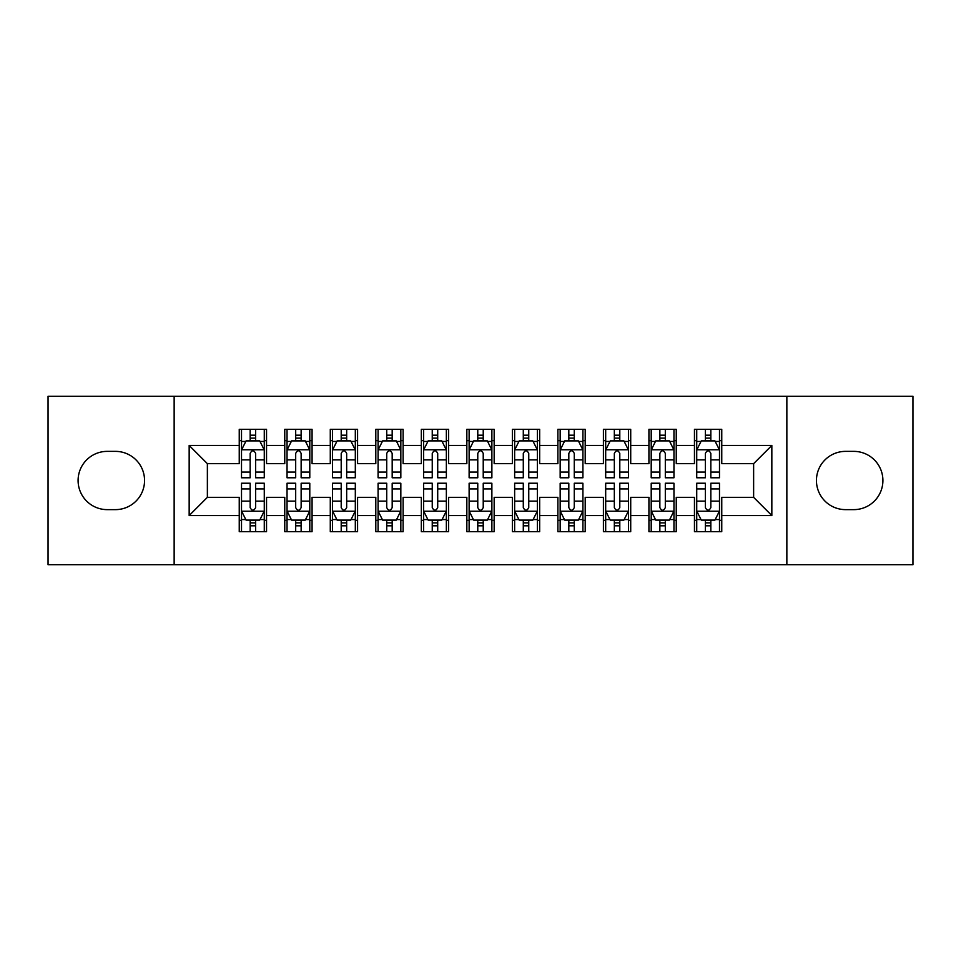 <?xml version="1.0" encoding="UTF-8"?>
<svg xmlns="http://www.w3.org/2000/svg" width="961" height="961" viewBox="0 0 961 961"><rect width="100%" height="100%" fill="white"/><g stroke="black" fill="none" stroke-linecap="round" stroke-linejoin="round"><path stroke-width="1.44" d="M786.855 564.72L912.95 564.72L912.95 396.28L786.855 396.28L786.855 564.72L174.145 564.72L174.145 396.28L48.05 396.28L48.05 564.72L174.145 564.72M786.855 396.28L174.145 396.28M189.161 515.552L189.161 445.448L239.241 445.448L239.241 463.658L207.372 463.658L207.372 497.342L189.161 515.552L239.241 515.552L239.241 531.709L266.545 531.709L266.545 515.552L284.756 515.552L284.756 531.709L312.073 531.709L312.073 515.552L330.284 515.552L330.284 531.709L357.588 531.709L357.588 515.552L375.799 515.552L375.799 531.709L403.115 531.709L403.115 515.552L421.326 515.552L421.326 531.709L448.631 531.709L448.631 515.552L466.842 515.552L466.842 531.709L494.158 531.709L494.158 515.552L512.369 515.552L512.369 531.709L539.674 531.709L539.674 515.552L557.885 515.552L557.885 531.709L585.201 531.709L585.201 515.552L603.412 515.552L603.412 531.709L630.716 531.709L630.716 515.552L648.927 515.552L648.927 531.709L676.244 531.709L676.244 515.552L694.455 515.552L694.455 531.709L721.759 531.709L721.759 497.342L753.628 497.342L753.628 463.658L721.759 463.658L721.759 445.448L771.839 445.448L771.839 515.552L721.759 515.552M721.759 445.448L721.759 429.291L694.455 429.291L694.455 445.448L676.244 445.448L676.244 429.291L648.927 429.291L648.927 445.448L630.716 445.448L630.716 429.291L603.412 429.291L603.412 445.448L585.201 445.448L585.201 429.291L557.885 429.291L557.885 445.448L539.674 445.448L539.674 429.291L512.369 429.291L512.369 445.448L494.158 445.448L494.158 429.291L466.842 429.291L466.842 445.448L448.631 445.448L448.631 429.291L421.326 429.291L421.326 445.448L403.115 445.448L403.115 429.291L375.799 429.291L375.799 445.448L357.588 445.448L357.588 429.291L330.284 429.291L330.284 445.448L312.073 445.448L312.073 429.291L284.756 429.291L284.756 445.448L266.545 445.448L266.545 429.291L239.241 429.291L239.241 445.448M676.244 515.552L676.244 497.342L694.455 497.342L694.455 515.552M771.839 445.448L753.628 463.658M630.716 515.552L630.716 497.342L648.927 497.342L648.927 515.552M694.455 445.448L694.455 463.658L676.244 463.658L676.244 445.448M585.201 515.552L585.201 497.342L603.412 497.342L603.412 515.552M648.927 445.448L648.927 463.658L630.716 463.658L630.716 445.448M539.674 515.552L539.674 497.342L557.885 497.342L557.885 515.552M603.412 445.448L603.412 463.658L585.201 463.658L585.201 445.448M494.158 515.552L494.158 497.342L512.369 497.342L512.369 515.552M557.885 445.448L557.885 463.658L539.674 463.658L539.674 445.448M448.631 515.552L448.631 497.342L466.842 497.342L466.842 515.552M512.369 445.448L512.369 463.658L494.158 463.658L494.158 445.448M403.115 515.552L403.115 497.342L421.326 497.342L421.326 515.552M466.842 445.448L466.842 463.658L448.631 463.658L448.631 445.448M357.588 515.552L357.588 497.342L375.799 497.342L375.799 515.552M421.326 445.448L421.326 463.658L403.115 463.658L403.115 445.448M312.073 515.552L312.073 497.342L330.284 497.342L330.284 515.552M375.799 445.448L375.799 463.658L357.588 463.658L357.588 445.448M266.545 515.552L266.545 497.342L284.756 497.342L284.756 515.552M330.284 445.448L330.284 463.658L312.073 463.658L312.073 445.448M207.372 497.342L239.241 497.342L239.241 515.552M284.756 445.448L284.756 463.658L266.545 463.658L266.545 445.448M694.455 440.667L696.725 440.667M719.489 440.667L721.759 440.667M648.927 440.667L651.21 440.667M673.961 440.667L676.244 440.667M603.412 440.667L605.682 440.667M628.446 440.667L630.716 440.667M557.885 440.667L560.167 440.667M582.919 440.667L585.201 440.667M512.369 440.667L514.64 440.667M537.403 440.667L539.674 440.667M466.842 440.667L469.124 440.667M491.876 440.667L494.158 440.667M421.326 440.667L423.597 440.667M446.36 440.667L448.631 440.667M375.799 440.667L378.081 440.667M400.833 440.667L403.115 440.667M330.284 440.667L332.554 440.667M355.318 440.667L357.588 440.667M284.756 440.667L287.039 440.667M309.79 440.667L312.073 440.667M239.241 440.667L241.511 440.667M264.275 440.667L266.545 440.667M239.241 520.333L241.511 520.333M264.275 520.333L266.545 520.333M284.756 520.333L287.039 520.333M309.79 520.333L312.073 520.333M330.284 520.333L332.554 520.333M355.318 520.333L357.588 520.333M375.799 520.333L378.081 520.333M400.833 520.333L403.115 520.333M421.326 520.333L423.597 520.333M446.36 520.333L448.631 520.333M466.842 520.333L469.124 520.333M491.876 520.333L494.158 520.333M512.369 520.333L514.64 520.333M537.403 520.333L539.674 520.333M557.885 520.333L560.167 520.333M582.919 520.333L585.201 520.333M603.412 520.333L605.682 520.333M628.446 520.333L630.716 520.333M648.927 520.333L651.21 520.333M673.961 520.333L676.244 520.333M694.455 520.333L696.725 520.333M719.489 520.333L721.759 520.333M189.161 445.448L207.372 463.658M753.628 497.342L771.839 515.552M107.224 451.37A29.13 29.13 0 0 0 78.093 480.5A29.13 29.13 0 0 0 107.224 509.63L115.416 509.63A29.13 29.13 0 0 0 144.558 480.5A29.13 29.13 0 0 0 115.416 451.37L107.224 451.37M853.776 509.63A29.13 29.13 0 0 0 882.907 480.5A29.13 29.13 0 0 0 853.776 451.37L845.584 451.37A29.13 29.13 0 0 0 816.442 480.5A29.13 29.13 0 0 0 845.584 509.63L853.776 509.63M255.626 435.201L250.16 435.201M264.275 472.067L255.626 472.067L255.626 477.773L264.275 477.773L264.275 450L259.722 440.895L246.064 440.895L241.511 450L241.511 477.773L250.16 477.773L250.16 472.067L241.511 472.067M241.511 450L241.511 429.291M264.275 450L264.275 429.291M250.16 440.895L250.16 429.291M255.626 429.291L255.626 440.895M255.626 472.067L255.626 453.412C253.812 449.904 251.986 449.904 250.16 453.412L250.16 472.067M255.626 440.667L250.16 440.667M250.16 525.799L255.626 525.799M241.511 488.933L250.16 488.933L250.16 483.227L241.511 483.227L241.511 511L246.064 520.105L259.722 520.105L264.275 511L264.275 483.227L255.626 483.227L255.626 488.933L264.275 488.933M264.275 511L264.275 531.709M241.511 511L241.511 531.709M255.626 520.105L255.626 531.709M250.16 531.709L250.16 520.105M250.16 488.933L250.16 507.588C251.986 511.096 253.8 511.096 255.626 507.588L255.626 488.933M250.16 520.333L255.626 520.333M301.141 435.201L295.688 435.201M309.79 472.067L301.141 472.067L301.141 477.773L309.79 477.773L309.79 450L305.25 440.895L291.591 440.895L287.039 450L287.039 477.773L295.688 477.773L295.688 472.067L287.039 472.067M287.039 450L287.039 429.291M309.79 450L309.79 429.291M295.688 440.895L295.688 429.291M301.141 429.291L301.141 440.895M301.141 472.067L301.141 453.412C299.327 449.904 297.514 449.904 295.688 453.412L295.688 472.067M301.141 440.667L295.688 440.667M346.669 435.201L341.203 435.201M355.318 472.067L346.669 472.067L346.669 477.773L355.318 477.773L355.318 450L350.765 440.895L337.107 440.895L332.554 450L332.554 477.773L341.203 477.773L341.203 472.067L332.554 472.067M332.554 450L332.554 429.291M355.318 450L355.318 429.291M341.203 440.895L341.203 429.291M346.669 429.291L346.669 440.895M346.669 472.067L346.669 453.412C344.855 449.904 343.029 449.904 341.203 453.412L341.203 472.067M346.669 440.667L341.203 440.667M295.688 525.799L301.141 525.799M287.039 488.933L295.688 488.933L295.688 483.227L287.039 483.227L287.039 511L291.591 520.105L305.25 520.105L309.79 511L309.79 483.227L301.141 483.227L301.141 488.933L309.79 488.933M309.79 511L309.79 531.709M287.039 511L287.039 531.709M301.141 520.105L301.141 531.709M295.688 531.709L295.688 520.105M295.688 488.933L295.688 507.588C297.502 511.096 299.327 511.096 301.141 507.588L301.141 488.933M295.688 520.333L301.141 520.333M341.203 525.799L346.669 525.799M332.554 488.933L341.203 488.933L341.203 483.227L332.554 483.227L332.554 511L337.107 520.105L350.765 520.105L355.318 511L355.318 483.227L346.669 483.227L346.669 488.933L355.318 488.933M355.318 511L355.318 531.709M332.554 511L332.554 531.709M346.669 520.105L346.669 531.709M341.203 531.709L341.203 520.105M341.203 488.933L341.203 507.588C343.029 511.096 344.843 511.096 346.669 507.588L346.669 488.933M341.203 520.333L346.669 520.333M392.184 435.201L386.73 435.201M400.833 472.067L392.184 472.067L392.184 477.773L400.833 477.773L400.833 450L396.28 440.895L382.634 440.895L378.081 450L378.081 477.773L386.73 477.773L386.73 472.067L378.081 472.067M378.081 450L378.081 429.291M400.833 450L400.833 429.291M386.73 440.895L386.73 429.291M392.184 429.291L392.184 440.895M392.184 472.067L392.184 453.412C390.37 449.904 388.544 449.904 386.73 453.412L386.73 472.067M392.184 440.667L386.73 440.667M437.711 435.201L432.246 435.201M446.36 472.067L437.711 472.067L437.711 477.773L446.36 477.773L446.36 450L441.808 440.895L428.15 440.895L423.597 450L423.597 477.773L432.246 477.773L432.246 472.067L423.597 472.067M423.597 450L423.597 429.291M446.36 450L446.36 429.291M432.246 440.895L432.246 429.291M437.711 429.291L437.711 440.895M437.711 472.067L437.711 453.412C435.898 449.904 434.072 449.904 432.246 453.412L432.246 472.067M437.711 440.667L432.246 440.667M386.73 525.799L392.184 525.799M378.081 488.933L386.73 488.933L386.73 483.227L378.081 483.227L378.081 511L382.634 520.105L396.28 520.105L400.833 511L400.833 483.227L392.184 483.227L392.184 488.933L400.833 488.933M400.833 511L400.833 531.709M378.081 511L378.081 531.709M392.184 520.105L392.184 531.709M386.73 531.709L386.73 520.105M386.73 488.933L386.73 507.588C388.544 511.096 390.37 511.096 392.184 507.588L392.184 488.933M386.73 520.333L392.184 520.333M432.246 525.799L437.711 525.799M423.597 488.933L432.246 488.933L432.246 483.227L423.597 483.227L423.597 511L428.15 520.105L441.808 520.105L446.36 511L446.36 483.227L437.711 483.227L437.711 488.933L446.36 488.933M446.36 511L446.36 531.709M423.597 511L423.597 531.709M437.711 520.105L437.711 531.709M432.246 531.709L432.246 520.105M432.246 488.933L432.246 507.588C434.072 511.096 435.886 511.096 437.711 507.588L437.711 488.933M432.246 520.333L437.711 520.333M483.227 435.201L477.773 435.201M491.876 472.067L483.227 472.067L483.227 477.773L491.876 477.773L491.876 450L487.323 440.895L473.677 440.895L469.124 450L469.124 477.773L477.773 477.773L477.773 472.067L469.124 472.067M469.124 450L469.124 429.291M491.876 450L491.876 429.291M477.773 440.895L477.773 429.291M483.227 429.291L483.227 440.895M483.227 472.067L483.227 453.412C481.413 449.904 479.587 449.904 477.773 453.412L477.773 472.067M483.227 440.667L477.773 440.667M477.773 525.799L483.227 525.799M469.124 488.933L477.773 488.933L477.773 483.227L469.124 483.227L469.124 511L473.677 520.105L487.323 520.105L491.876 511L491.876 483.227L483.227 483.227L483.227 488.933L491.876 488.933M491.876 511L491.876 531.709M469.124 511L469.124 531.709M483.227 520.105L483.227 531.709M477.773 531.709L477.773 520.105M477.773 488.933L477.773 507.588C479.587 511.096 481.413 511.096 483.227 507.588L483.227 488.933M477.773 520.333L483.227 520.333M528.754 435.201L523.289 435.201M537.403 472.067L528.754 472.067L528.754 477.773L537.403 477.773L537.403 450L532.85 440.895L519.192 440.895L514.64 450L514.64 477.773L523.289 477.773L523.289 472.067L514.64 472.067M514.64 450L514.64 429.291M537.403 450L537.403 429.291M523.289 440.895L523.289 429.291M528.754 429.291L528.754 440.895M528.754 472.067L528.754 453.412C526.928 449.904 525.114 449.904 523.289 453.412L523.289 472.067M528.754 440.667L523.289 440.667M523.289 525.799L528.754 525.799M514.64 488.933L523.289 488.933L523.289 483.227L514.64 483.227L514.64 511L519.192 520.105L532.85 520.105L537.403 511L537.403 483.227L528.754 483.227L528.754 488.933L537.403 488.933M537.403 511L537.403 531.709M514.64 511L514.64 531.709M528.754 520.105L528.754 531.709M523.289 531.709L523.289 520.105M523.289 488.933L523.289 507.588C525.102 511.096 526.928 511.096 528.754 507.588L528.754 488.933M523.289 520.333L528.754 520.333M574.27 435.201L568.816 435.201M582.919 472.067L574.27 472.067L574.27 477.773L582.919 477.773L582.919 450L578.366 440.895L564.72 440.895L560.167 450L560.167 477.773L568.816 477.773L568.816 472.067L560.167 472.067M560.167 450L560.167 429.291M582.919 450L582.919 429.291M568.816 440.895L568.816 429.291M574.27 429.291L574.27 440.895M574.27 472.067L574.27 453.412C572.456 449.904 570.63 449.904 568.816 453.412L568.816 472.067M574.27 440.667L568.816 440.667M568.816 525.799L574.27 525.799M560.167 488.933L568.816 488.933L568.816 483.227L560.167 483.227L560.167 511L564.72 520.105L578.366 520.105L582.919 511L582.919 483.227L574.27 483.227L574.27 488.933L582.919 488.933M582.919 511L582.919 531.709M560.167 511L560.167 531.709M574.27 520.105L574.27 531.709M568.816 531.709L568.816 520.105M568.816 488.933L568.816 507.588C570.63 511.096 572.456 511.096 574.27 507.588L574.27 488.933M568.816 520.333L574.27 520.333M619.797 435.201L614.331 435.201M628.446 472.067L619.797 472.067L619.797 477.773L628.446 477.773L628.446 450L623.893 440.895L610.235 440.895L605.682 450L605.682 477.773L614.331 477.773L614.331 472.067L605.682 472.067M605.682 450L605.682 429.291M628.446 450L628.446 429.291M614.331 440.895L614.331 429.291M619.797 429.291L619.797 440.895M619.797 472.067L619.797 453.412C617.971 449.904 616.157 449.904 614.331 453.412L614.331 472.067M619.797 440.667L614.331 440.667M614.331 525.799L619.797 525.799M605.682 488.933L614.331 488.933L614.331 483.227L605.682 483.227L605.682 511L610.235 520.105L623.893 520.105L628.446 511L628.446 483.227L619.797 483.227L619.797 488.933L628.446 488.933M628.446 511L628.446 531.709M605.682 511L605.682 531.709M619.797 520.105L619.797 531.709M614.331 531.709L614.331 520.105M614.331 488.933L614.331 507.588C616.145 511.096 617.971 511.096 619.797 507.588L619.797 488.933M614.331 520.333L619.797 520.333M665.312 435.201L659.859 435.201M673.961 472.067L665.312 472.067L665.312 477.773L673.961 477.773L673.961 450L669.409 440.895L655.75 440.895L651.21 450L651.21 477.773L659.859 477.773L659.859 472.067L651.21 472.067M651.21 450L651.21 429.291M673.961 450L673.961 429.291M659.859 440.895L659.859 429.291M665.312 429.291L665.312 440.895M665.312 472.067L665.312 453.412C663.498 449.904 661.673 449.904 659.859 453.412L659.859 472.067M665.312 440.667L659.859 440.667M659.859 525.799L665.312 525.799M651.21 488.933L659.859 488.933L659.859 483.227L651.21 483.227L651.21 511L655.75 520.105L669.409 520.105L673.961 511L673.961 483.227L665.312 483.227L665.312 488.933L673.961 488.933M673.961 511L673.961 531.709M651.21 511L651.21 531.709M665.312 520.105L665.312 531.709M659.859 531.709L659.859 520.105M659.859 488.933L659.859 507.588C661.673 511.096 663.486 511.096 665.312 507.588L665.312 488.933M659.859 520.333L665.312 520.333M710.84 435.201L705.374 435.201M719.489 472.067L710.84 472.067L710.84 477.773L719.489 477.773L719.489 450L714.936 440.895L701.278 440.895L696.725 450L696.725 477.773L705.374 477.773L705.374 472.067L696.725 472.067M696.725 450L696.725 429.291M719.489 450L719.489 429.291M705.374 440.895L705.374 429.291M710.84 429.291L710.84 440.895M710.84 472.067L710.84 453.412C709.014 449.904 707.2 449.904 705.374 453.412L705.374 472.067M710.84 440.667L705.374 440.667M705.374 525.799L710.84 525.799M696.725 488.933L705.374 488.933L705.374 483.227L696.725 483.227L696.725 511L701.278 520.105L714.936 520.105L719.489 511L719.489 483.227L710.84 483.227L710.84 488.933L719.489 488.933M719.489 511L719.489 531.709M696.725 511L696.725 531.709M710.84 520.105L710.84 531.709M705.374 531.709L705.374 520.105M705.374 488.933L705.374 507.588C707.188 511.096 709.014 511.096 710.84 507.588L710.84 488.933M705.374 520.333L710.84 520.333M264.167 449.772L241.631 449.772M241.511 441.447L245.788 441.447M259.999 441.447L264.275 441.447M250.16 459.863L241.511 459.863M264.275 459.863L255.626 459.863M255.626 438.108L250.16 438.108M241.631 511.228L264.167 511.228M264.275 519.553L259.999 519.553M245.788 519.553L241.511 519.553M255.626 501.137L264.275 501.137M241.511 501.137L250.16 501.137M250.16 522.892L255.626 522.892M309.682 449.772L287.147 449.772M287.039 441.447L291.315 441.447M305.514 441.447L309.79 441.447M295.688 459.863L287.039 459.863M309.79 459.863L301.141 459.863M301.141 438.108L295.688 438.108M355.198 449.772L332.674 449.772M332.554 441.447L336.83 441.447M351.041 441.447L355.318 441.447M341.203 459.863L332.554 459.863M355.318 459.863L346.669 459.863M346.669 438.108L341.203 438.108M287.147 511.228L309.682 511.228M309.79 519.553L305.514 519.553M291.315 519.553L287.039 519.553M301.141 501.137L309.79 501.137M287.039 501.137L295.688 501.137M295.688 522.892L301.141 522.892M332.674 511.228L355.198 511.228M355.318 519.553L351.041 519.553M336.83 519.553L332.554 519.553M346.669 501.137L355.318 501.137M332.554 501.137L341.203 501.137M341.203 522.892L346.669 522.892M400.725 449.772L378.19 449.772M378.081 441.447L382.358 441.447M396.557 441.447L400.833 441.447M386.73 459.863L378.081 459.863M400.833 459.863L392.184 459.863M392.184 438.108L386.73 438.108M446.24 449.772L423.717 449.772M423.597 441.447L427.873 441.447M442.084 441.447L446.36 441.447M432.246 459.863L423.597 459.863M446.36 459.863L437.711 459.863M437.711 438.108L432.246 438.108M378.19 511.228L400.725 511.228M400.833 519.553L396.557 519.553M382.358 519.553L378.081 519.553M392.184 501.137L400.833 501.137M378.081 501.137L386.73 501.137M386.73 522.892L392.184 522.892M423.717 511.228L446.24 511.228M446.36 519.553L442.084 519.553M427.873 519.553L423.597 519.553M437.711 501.137L446.36 501.137M423.597 501.137L432.246 501.137M432.246 522.892L437.711 522.892M491.768 449.772L469.232 449.772M469.124 441.447L473.401 441.447M487.599 441.447L491.876 441.447M477.773 459.863L469.124 459.863M491.876 459.863L483.227 459.863M483.227 438.108L477.773 438.108M469.232 511.228L491.768 511.228M491.876 519.553L487.599 519.553M473.401 519.553L469.124 519.553M483.227 501.137L491.876 501.137M469.124 501.137L477.773 501.137M477.773 522.892L483.227 522.892M537.283 449.772L514.76 449.772M514.64 441.447L518.916 441.447M533.127 441.447L537.403 441.447M523.289 459.863L514.64 459.863M537.403 459.863L528.754 459.863M528.754 438.108L523.289 438.108M514.76 511.228L537.283 511.228M537.403 519.553L533.127 519.553M518.916 519.553L514.64 519.553M528.754 501.137L537.403 501.137M514.64 501.137L523.289 501.137M523.289 522.892L528.754 522.892M582.81 449.772L560.275 449.772M560.167 441.447L564.443 441.447M578.642 441.447L582.919 441.447M568.816 459.863L560.167 459.863M582.919 459.863L574.27 459.863M574.27 438.108L568.816 438.108M560.275 511.228L582.81 511.228M582.919 519.553L578.642 519.553M564.443 519.553L560.167 519.553M574.27 501.137L582.919 501.137M560.167 501.137L568.816 501.137M568.816 522.892L574.27 522.892M628.326 449.772L605.802 449.772M605.682 441.447L609.959 441.447M624.169 441.447L628.446 441.447M614.331 459.863L605.682 459.863M628.446 459.863L619.797 459.863M619.797 438.108L614.331 438.108M605.802 511.228L628.326 511.228M628.446 519.553L624.169 519.553M609.959 519.553L605.682 519.553M619.797 501.137L628.446 501.137M605.682 501.137L614.331 501.137M614.331 522.892L619.797 522.892M673.853 449.772L651.318 449.772M651.21 441.447L655.486 441.447M669.685 441.447L673.961 441.447M659.859 459.863L651.21 459.863M673.961 459.863L665.312 459.863M665.312 438.108L659.859 438.108M651.318 511.228L673.853 511.228M673.961 519.553L669.685 519.553M655.486 519.553L651.21 519.553M665.312 501.137L673.961 501.137M651.21 501.137L659.859 501.137M659.859 522.892L665.312 522.892M719.369 449.772L696.833 449.772M696.725 441.447L701.001 441.447M715.212 441.447L719.489 441.447M705.374 459.863L696.725 459.863M719.489 459.863L710.84 459.863M710.84 438.108L705.374 438.108M696.833 511.228L719.369 511.228M719.489 519.553L715.212 519.553M701.001 519.553L696.725 519.553M710.84 501.137L719.489 501.137M696.725 501.137L705.374 501.137M705.374 522.892L710.84 522.892"/></g></svg>
